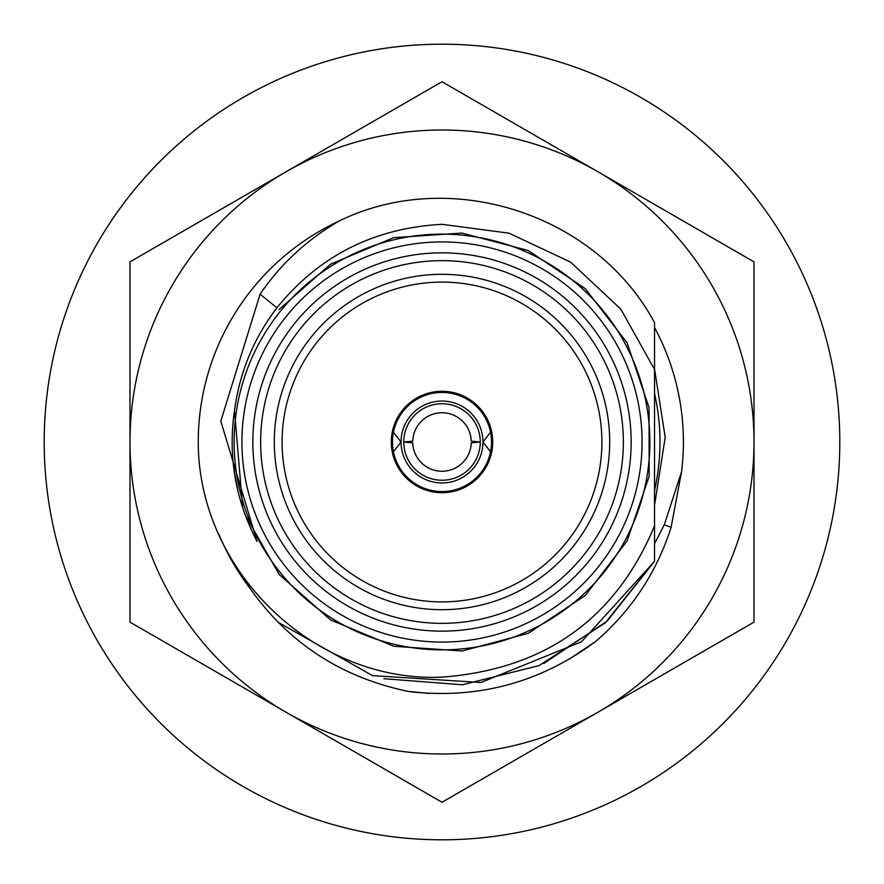 <?xml version="1.0" encoding="UTF-8"?>
<svg xmlns="http://www.w3.org/2000/svg" width="884" height="884" viewBox="0 0 884 884"><rect width="100%" height="100%" fill="white"/><g stroke="black" fill="none" stroke-linecap="round" stroke-linejoin="round"><path stroke-width="1.33" d="M839.8 442A397.8 397.8 0 0 0 243.1 97.494A397.8 397.8 0 0 0 243.1 786.506A397.8 397.8 0 0 0 839.8 442M431.171 491.526L452.829 491.526M452.829 392.474L431.171 392.474M403.745 442A12138.348 688.57 180 0 0 412.762 442.884A29.249 29.249 0 0 0 442 471.249A29.249 29.249 0 0 0 471.238 442.884A12137.519 688.525 180 0 0 480.255 442A38.255 38.255 0 0 1 442 480.255A38.255 38.255 0 0 1 403.745 442A12137.519 688.525 -0 0 1 412.762 441.116A29.249 29.249 0 0 1 442 412.751A29.249 29.249 0 0 1 471.238 441.116A12138.348 688.57 0 0 1 480.255 442A38.255 38.255 0 0 0 442 403.745A38.255 38.255 0 0 0 403.745 442M490.565 451.746A49.526 49.526 0 0 0 490.565 432.254L482.951 442A40.951 40.951 0 0 1 442 482.951A40.951 40.951 0 0 1 401.049 442L393.435 451.746A49.526 49.526 0 0 0 490.565 451.746L482.951 442A40.951 40.951 0 0 0 442 401.049A40.951 40.951 0 0 0 401.049 442L393.435 432.254A49.526 49.526 0 0 0 393.435 451.746M490.565 432.254A49.526 49.526 0 0 0 393.435 432.254M442 282.095A159.905 159.905 0 0 0 303.521 521.947A159.905 159.905 0 0 0 580.479 521.947A159.905 159.905 0 0 0 442 282.095M442 391.303A50.697 50.697 0 0 0 398.087 467.349A50.697 50.697 0 0 0 485.913 467.349A50.697 50.697 0 0 0 442 391.303M442 252.846A189.154 189.154 0 0 1 605.805 536.577A189.154 189.154 0 0 1 278.195 536.577A189.154 189.154 0 0 1 442 252.846M442 241.929A200.071 200.071 0 0 1 615.264 542.036A200.071 200.071 0 0 1 268.736 542.036A200.071 200.071 0 0 1 442 241.929M442 260.647A181.353 181.353 0 0 0 284.946 532.676A181.353 181.353 0 0 0 599.054 532.676A181.353 181.353 0 0 0 442 260.647M442 274.305A167.695 167.695 0 0 1 587.23 525.847A167.695 167.695 0 0 1 296.77 525.847A167.695 167.695 0 0 1 442 274.305M442 234.127A207.873 207.873 0 0 0 261.984 545.936A207.873 207.873 0 0 0 622.016 545.936A207.873 207.873 0 0 0 442 234.127M235.652 403.137C227.111 451.724 234.271 497.88 257.133 541.594L220.801 421.115L260.117 294.184C280.361 264.294 306.671 239.918 339.047 221.055C450.188 166.59 596.092 213.585 654.547 322.682L654.547 561.318L605.231 622.877L538.997 665.619L462.509 684.769L383.888 678.724M234.448 410.176L242.702 507.924M654.547 541.317L654.547 561.318L607.197 621.109L543.826 663.464M235.641 403.126C241.409 368.153 255.167 336.384 276.902 307.831C318.925 255.852 373.965 228.017 442 224.326L509.04 233.177L570.666 262.161L620.767 309.091L654.547 369.49L654.547 525.847C615.695 618.911 544.842 669.343 442 677.122C317.897 682.934 201.033 575.407 198.292 446.376A243.752 243.752 0 0 1 339.047 221.055M234.039 470.255L238.326 492.775M245.188 515.052L279.245 574.545L330.528 619.905L393.8 646.281L462.111 650.989L528.334 633.309L585.363 595.407L627.065 540.997L649.176 476.189L649.044 407.646L627.065 342.782L585.175 288.538L528.201 250.515L461.923 233.078L393.579 237.663L330.45 264.239L279.035 309.566M654.547 561.318L581.517 641.762L480.94 682.503L372.54 675.641L277.963 622.181M753.997 442L753.997 261.863L442 81.737L130.003 261.863L130.003 622.137L442 802.263L753.997 622.137L753.997 442A311.997 311.997 0 0 0 285.996 171.805A311.997 311.997 0 0 0 285.996 712.195A311.997 311.997 0 0 0 753.997 442M654.547 327.544A241.409 241.409 0 0 1 681.586 471.614L671.111 527.295C656.801 572.18 631.762 610.148 595.982 641.198C540.61 682.503 478.498 699.332 409.646 691.686C342.23 677.995 289.057 643.607 250.139 588.512L233.166 561.771M654.547 369.059L665.21 437.326L654.547 505.184M654.547 490.487C661.796 458.166 661.796 425.834 654.547 393.513C661.796 425.834 661.796 458.166 654.547 490.487M250.139 588.512A241.409 241.409 0 0 1 218.967 534.389M654.547 543.671L664.315 524.776L681.586 471.614M595.971 641.187L569.406 659.088M429.491 693.432L408.32 691.432M276.902 307.831L260.117 294.184M664.315 524.776L671.111 527.295"/></g></svg>
